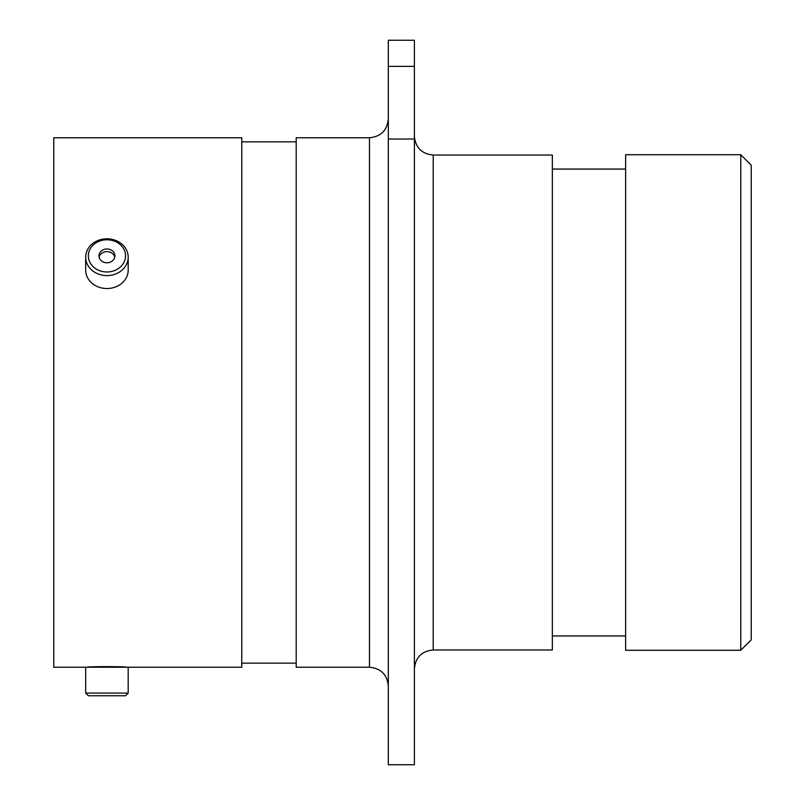 <?xml version="1.0" encoding="UTF-8"?>
<svg xmlns="http://www.w3.org/2000/svg" width="805" height="805" viewBox="0 0 805 805"><rect width="100%" height="100%" fill="white"/><g stroke="black" fill="none" stroke-linecap="round" stroke-linejoin="round"><path stroke-width="1.21" d="M85.682 667.234L85.682 693.095L128.186 693.095L128.186 667.234L53.764 667.234L53.764 137.766L241.762 137.766L241.762 667.234L126.516 667.234C127.733 666.449 86.185 666.439 87.363 667.234L88.329 667.234M740.771 154.721L751.236 165.186L751.236 639.814L740.771 650.279L740.771 154.721L625.626 154.721L625.626 650.279L740.771 650.279M433.221 649.967L552.351 649.967L552.351 155.033L433.221 155.033L433.221 649.967C421.78 651.074 415.501 657.363 414.384 668.804M369.475 137.766L369.475 667.234L296.2 667.234L296.2 137.766L369.475 137.766C380.916 136.649 387.195 130.37 388.312 118.919M388.312 66.372L388.312 40.25L414.384 40.25L414.384 66.372L388.312 66.372L388.312 139.013L414.384 139.013L414.384 66.372M414.384 139.013L414.384 764.75L388.312 764.75L388.312 139.013M99.055 270.46A18.596 16.1 -0 0 0 123.779 262.702A18.596 16.1 -0 0 0 114.813 241.289A18.596 16.1 -0 0 0 90.1 249.057A18.596 16.1 -0 0 0 99.055 270.46M115.94 240.534A21.252 18.404 180 0 1 128.186 257.208A21.252 18.404 180 0 1 97.928 273.871A21.252 18.404 180 0 1 85.682 257.208A21.252 18.404 180 0 1 115.94 240.534M110.315 249.62A7.98 6.913 -0 0 0 98.965 255.879A7.98 6.913 -0 0 0 103.553 262.128A7.98 6.913 -0 0 0 114.914 255.879A7.98 6.913 -0 0 0 110.315 249.62M114.763 257.208A7.98 6.913 -0 0 0 110.315 252.277A7.98 6.913 -0 0 0 99.106 257.208M128.186 257.208L128.186 270.128A21.252 18.404 180 0 1 97.928 286.801A21.252 18.404 180 0 1 85.682 270.128L85.682 257.208M128.186 693.095L125.53 695.751L88.349 695.751L85.682 693.095M369.475 667.234C380.916 668.351 387.195 674.63 388.312 686.081M625.626 169.06L552.351 169.06M296.2 141.851L241.762 141.851M296.2 663.149L241.762 663.149M625.626 635.94L552.351 635.94M433.221 155.033C421.78 153.926 415.501 147.637 414.384 136.196"/></g></svg>
